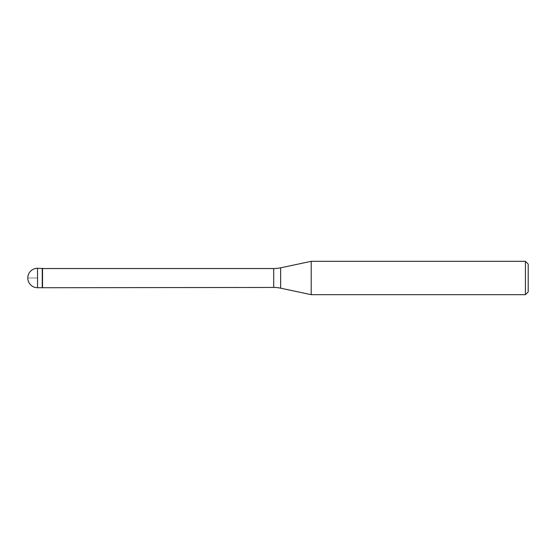 <?xml version="1.0" encoding="UTF-8"?>
<svg xmlns="http://www.w3.org/2000/svg" width="556" height="556" viewBox="0 0 556 556"><rect width="100%" height="100%" fill="white"/><g stroke="black" fill="none" stroke-linecap="round" stroke-linejoin="round"><path stroke-width="0.42" stroke-dasharray="2.78 2.08" d="M42.256 268.27L42.256 287.73L42.256 268.27M42.534 287.452L42.534 268.548M311.214 294.68L311.214 261.32M525.42 261.32L525.42 294.68M528.2 264.1L528.2 291.9M37.53 278L27.8 278L37.53 278M37.53 287.73L37.53 268.27M273.705 268.548L273.705 287.452M280.641 288.182L280.641 267.818"/><path stroke-width="0.83" d="M42.534 268.548L37.53 268.27L37.53 287.73L42.256 287.73L42.256 268.27L42.256 287.73L273.705 287.452L273.705 268.548L42.534 268.548L42.534 287.452M37.53 287.73A9.73 9.73 0 0 1 27.8 278A9.73 9.73 0 0 1 37.53 268.27M273.705 268.548A33.36 33.36 0 0 0 280.641 267.818L311.214 261.32L311.214 294.68L280.641 288.182A33.36 33.36 0 0 0 273.705 287.452M311.214 261.32L525.42 261.32L525.42 294.68L311.214 294.68M525.42 294.68L528.2 291.9L528.2 264.1L525.42 261.32M280.641 267.818L280.641 288.182"/></g></svg>
